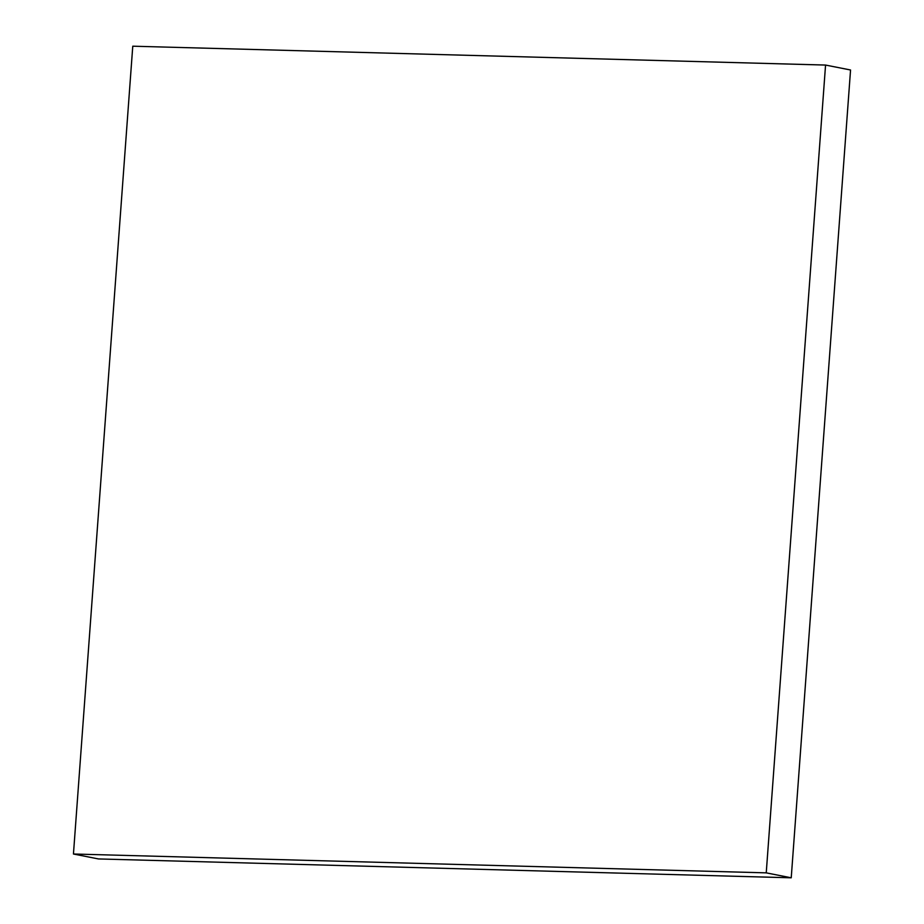 <?xml version="1.0" encoding="UTF-8"?>
<svg xmlns="http://www.w3.org/2000/svg" width="924" height="924" viewBox="0 0 924 924"><rect width="100%" height="100%" fill="white"/><g stroke="black" fill="none" stroke-linecap="round" stroke-linejoin="round"><path stroke-width="1.39" d="M73.446 854.007L98.441 858.939L791.233 877.8L850.554 69.993L825.559 65.061L132.767 46.2L73.446 854.007L766.239 872.857L791.233 877.8M766.239 872.857L825.559 65.061"/></g></svg>
